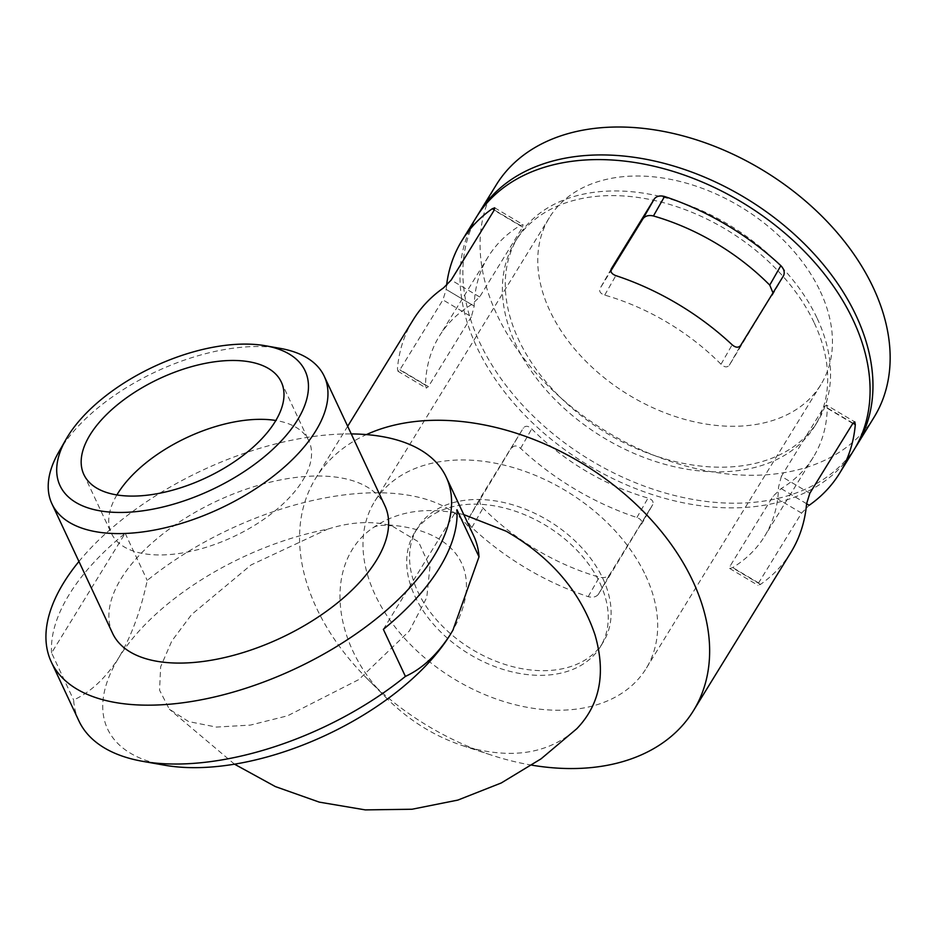 <?xml version="1.0" encoding="UTF-8"?>
<svg xmlns="http://www.w3.org/2000/svg" width="937" height="937" viewBox="0 0 937 937"><rect width="100%" height="100%" fill="white"/><g stroke="black" fill="none" stroke-linecap="round" stroke-linejoin="round"><path stroke-width="0.7" stroke-dasharray="4.68 3.51" d="M471.393 316.8L428.408 386.618L426.276 388.094L425.503 385.236A190.949 131.098 31.6 0 1 439.406 336.043A190.949 131.098 31.6 0 1 471.616 304.548L479.65 296.97L522.623 227.141L523.057 224.657L520.328 225.419A190.949 131.098 -148.4 0 0 488.118 256.914A190.949 131.098 -148.4 0 0 474.204 306.106L471.393 316.8L442.932 299.875L399.947 369.693L397.956 371.251L397.452 368.557A221.776 152.262 31.6 0 1 413.158 319.892M512.152 447.652C514.308 445.18 517.119 445.415 520.609 448.366A221.776 152.262 -148.4 0 0 636.914 517.517C641.131 519.145 642.618 521.464 641.376 524.486L652.656 504.738C653.874 501.717 652.328 499.491 648.029 498.051A190.949 131.098 -148.4 0 1 531.736 428.9C528.374 425.796 525.61 425.468 523.443 427.904L480.458 497.734C479.065 501.084 479.92 504.516 483.023 508.041A190.949 131.098 31.6 0 0 599.329 577.18C603.873 578.211 607.328 577.344 609.682 574.557L652.726 504.633L598.403 594.304C596.096 597.045 592.699 597.829 588.202 596.646A221.776 152.262 31.6 0 1 471.897 527.496C468.687 524.099 467.786 520.761 469.179 517.482L523.443 427.904M853.923 449.983A221.776 152.262 31.6 0 1 585.238 463.405A221.776 152.262 31.6 0 1 476.195 217.478M531.935 765.178A221.776 152.262 31.6 0 1 491.386 755.105A221.776 152.262 31.6 0 1 367.093 678.599A221.776 152.262 31.6 0 1 315.746 478.151A221.776 152.262 31.6 0 1 366.414 434.592M790.887 552.397A221.776 152.262 31.6 0 1 760.481 584.407L758.021 585.332L758.583 582.931L801.568 513.101L809.193 505.277M469.109 517.587L480.458 497.734L469.109 517.587M446.574 285.387A221.776 152.262 -148.4 0 0 446.153 289.428L442.932 299.875M164.771 765.236A195.47 98.221 154.9 0 1 118.706 657.844C131.309 636.422 140.819 610.596 147.238 580.401A218.016 109.547 154.9 0 1 473.759 535.917M78.895 720.893A218.016 109.547 154.9 0 1 73.636 699.986C90.596 692.197 105.623 678.154 118.706 657.844A195.47 98.221 154.9 0 1 327.353 529.264C349.29 522.202 369.611 520.749 388.293 524.931L391.713 525.786L418.593 541.902L429.919 566.967L426.78 597.478L409.352 630.964L358.941 679.512L287.6 715.786L250.355 725.097L216.353 727.077L188.595 721.56L169.328 709.192L159.548 690.159L160.637 666.804L171.787 641.025L191.616 614.531L251.034 564.964L327.353 529.264M51.582 652.89A218.016 109.547 154.9 0 1 69.244 594.456A218.016 109.547 154.9 0 1 125.183 533.305L51.582 652.89L73.636 699.986M125.183 533.305L147.238 580.401M112.592 633.33A150.353 75.557 154.9 0 1 121.154 578.609A150.353 75.557 154.9 0 1 262.079 484.277A150.353 75.557 154.9 0 1 384.908 505.757M58.668 452.184A150.353 75.557 154.9 0 1 60.495 449.116A150.353 75.557 154.9 0 1 280.268 348.388M602.854 578.527A109.008 74.843 31.6 0 1 603.17 642.232A109.008 74.843 31.6 0 1 471.112 648.826A109.008 74.843 31.6 0 1 417.504 527.953A109.008 74.843 31.6 0 1 509.927 504.036A109.008 74.843 31.6 0 1 602.854 578.527M645.593 575.482A159.384 109.43 31.6 0 1 646.062 668.643A159.384 109.43 31.6 0 1 452.981 678.283A159.384 109.43 31.6 0 1 374.613 501.553A159.384 109.43 31.6 0 1 509.74 466.579A159.384 109.43 31.6 0 1 645.593 575.482M820.367 291.536A159.384 109.43 31.6 0 1 820.835 384.697A159.384 109.43 31.6 0 1 627.755 394.336A159.384 109.43 31.6 0 1 549.387 217.607A159.384 109.43 31.6 0 1 684.514 182.633A159.384 109.43 31.6 0 1 820.367 291.536M814.358 323.124A175.922 120.779 31.6 0 1 814.874 425.948A175.922 120.779 31.6 0 1 601.741 436.595A175.922 120.779 31.6 0 1 515.245 241.523A175.922 120.779 31.6 0 1 664.403 202.919A175.922 120.779 31.6 0 1 814.358 323.124M817.216 318.475A175.922 120.779 31.6 0 1 817.732 421.287A175.922 120.779 31.6 0 1 604.611 431.934A175.922 120.779 31.6 0 1 518.114 236.862A175.922 120.779 31.6 0 1 667.261 198.257A175.922 120.779 31.6 0 1 817.216 318.475M855.329 447.64A221.776 152.262 31.6 0 1 588.108 458.743A221.776 152.262 31.6 0 1 477.647 215.17M873.975 417.398A221.776 152.262 31.6 0 1 605.302 430.821A221.776 152.262 31.6 0 1 496.247 184.894M383.35 629.324L456.951 509.74M78.942 561.486A218.016 109.547 154.9 0 1 351.258 433.925M388.293 524.931A195.47 98.221 154.9 0 1 453.192 629.687M463.768 514.6C428.232 506.437 398.237 510.665 373.781 527.262C323.616 560.572 330.269 643.895 387.262 698.826C409.129 720.53 434.241 736.142 462.573 745.653C510.173 759.989 548.25 754.344 576.794 728.717M611.311 268.778L600.09 288.409C598.884 291.43 600.43 293.656 604.716 295.096A190.949 131.098 31.6 0 1 721.021 364.247C724.383 367.351 727.147 367.691 729.314 365.243L783.648 275.56M809.826 493.272L781.364 476.359L824.337 406.529L826.469 405.053L854.802 421.896M611.252 268.872L600.09 288.409L610.877 270.898M781.364 476.359L778.542 487.041A190.949 131.098 31.6 0 1 764.639 536.233A190.949 131.098 31.6 0 1 732.429 567.728L729.7 568.49L730.134 566.007L773.107 496.177L781.142 488.599A190.949 131.098 -148.4 0 0 813.351 457.104A190.949 131.098 -148.4 0 0 827.254 407.911L826.469 405.053M599.985 583.177A109.008 74.843 31.6 0 1 600.301 646.893A109.008 74.843 31.6 0 1 468.242 653.487A109.008 74.843 31.6 0 1 414.646 532.614A109.008 74.843 31.6 0 1 507.069 508.686A109.008 74.843 31.6 0 1 599.985 583.177M116.902 494.935A109.008 54.779 -25.1 0 0 111.433 533.376A109.008 54.779 -25.1 0 0 168.601 554.634A109.008 54.779 -25.1 0 0 274.705 511.133A109.008 54.779 -25.1 0 0 308.87 440.894A109.008 54.779 -25.1 0 0 275.829 420.49M520.609 448.366L531.736 428.9M636.914 517.517L648.029 498.051M729.314 365.243L740.605 345.495M772.287 295.413L783.578 275.665M852.799 423.454L824.337 406.529M598.403 594.304L609.682 574.557M471.897 527.496L483.023 508.041M588.202 596.646L599.329 577.18M721.021 364.247L732.148 344.781M604.716 295.096L615.843 275.63M806.593 503.719L778.542 487.041M479.65 296.97L451.189 280.046M471.616 304.548L443.564 287.87M760.481 584.407L732.429 567.728M758.583 582.931L730.134 566.007M425.503 385.236L397.452 368.557M428.408 386.618L399.947 369.693M801.568 513.101L773.107 496.177M806.593 503.731L781.142 488.599M852.963 423.196L827.254 407.911M520.328 225.419L494.326 209.958M522.623 227.141L494.162 210.228M474.204 306.106L446.153 289.428M488.118 256.914L439.406 336.043M347.674 426.276L315.746 478.151M549.387 217.607L374.613 501.553M820.835 384.697L646.062 668.643M814.874 425.948L817.732 421.287M515.245 241.523L518.114 236.862M462.573 745.653L491.386 755.105M387.262 698.826L367.093 678.599M373.781 527.262L373.43 527.496C376.662 525.388 382.764 524.814 391.713 525.798M234.496 764.17L169.328 709.192M729.7 568.49L758.021 585.332M397.956 371.251L426.276 388.094M494.724 207.815L523.057 224.657M813.351 457.104L764.639 536.233M417.504 527.953L414.646 532.614M603.17 642.232L600.301 646.893M83.861 474.52L111.433 533.376M281.299 382.038L308.87 440.894"/><path stroke-width="1.41" d="M347.674 426.276L413.158 319.892A221.776 152.262 31.6 0 1 443.564 287.87L451.189 280.046L494.162 210.228L494.724 207.815L492.276 208.74A221.776 152.262 -148.4 0 0 461.859 240.75L476.195 217.478A221.776 152.262 31.6 0 1 664.228 168.812A221.776 152.262 31.6 0 1 853.267 320.36A221.776 152.262 31.6 0 1 853.923 449.983L839.599 473.255A221.776 152.262 -148.4 0 0 855.305 424.59L854.802 421.896L852.799 423.454L809.826 493.272L806.593 503.719A221.776 152.262 31.6 0 1 790.887 552.397L693.474 710.656A221.776 152.262 31.6 0 1 531.935 765.178M366.414 434.592A221.776 152.262 31.6 0 1 692.818 581.034A221.776 152.262 31.6 0 1 693.474 710.656M806.593 503.731L809.193 505.277A221.776 152.262 -148.4 0 0 839.599 473.255M611.252 268.872L611.381 268.661C610.139 271.683 611.627 274.002 615.843 275.63A221.776 152.262 31.6 0 1 732.148 344.781C735.627 347.732 738.45 347.967 740.605 345.495L783.648 275.56M783.578 275.665C784.972 272.398 784.058 269.048 780.849 265.651A221.776 152.262 -148.4 0 0 664.556 196.501C660.058 195.318 656.661 196.102 654.354 198.843L611.311 268.778M461.859 240.75A221.776 152.262 -148.4 0 0 446.574 285.387M453.192 629.687A195.47 98.221 154.9 0 1 452.852 630.285A195.47 98.221 154.9 0 1 450.486 634.279L452.911 630.191L479.018 556.824L456.951 509.74A218.016 109.547 154.9 0 1 383.35 629.324L405.405 676.409C422.364 668.631 437.392 654.588 450.486 634.279A195.47 98.221 154.9 0 1 164.771 765.236L142.67 761.324A218.016 109.547 154.9 0 1 78.895 720.893L51.324 662.026A218.016 109.547 154.9 0 1 63.728 582.685A218.016 109.547 154.9 0 1 78.942 561.486M405.405 676.409A218.016 109.547 154.9 0 1 142.67 761.324M265.534 345.776L280.268 348.388A150.353 75.557 154.9 0 1 324.249 376.276L384.908 505.757A150.353 75.557 154.9 0 1 280.807 637.968A150.353 75.557 154.9 0 1 112.592 633.33L51.933 503.837A150.353 75.557 154.9 0 1 58.668 452.184L66.094 439.207A135.326 68.003 154.9 0 1 67.733 436.443A135.326 68.003 154.9 0 1 265.534 345.776A135.326 68.003 154.9 0 1 285.82 435.857A135.326 68.003 154.9 0 1 122.314 512.445A135.326 68.003 154.9 0 1 66.094 439.207M324.249 376.276A150.353 75.557 154.9 0 1 220.148 508.475A150.353 75.557 154.9 0 1 51.933 503.837M141.03 495.778A109.008 54.779 -25.1 0 0 247.134 452.278A109.008 54.779 -25.1 0 0 281.299 382.038A109.008 54.779 -25.1 0 0 159.349 378.677A109.008 54.779 -25.1 0 0 83.861 474.52A109.008 54.779 -25.1 0 0 141.03 495.778M477.647 215.17A221.776 152.262 31.6 0 1 479.053 212.828A221.776 152.262 31.6 0 1 667.097 164.151A221.776 152.262 31.6 0 1 856.137 315.71A221.776 152.262 31.6 0 1 856.793 445.333A221.776 152.262 31.6 0 1 855.329 447.64M479.053 212.828L496.247 184.894A221.776 152.262 31.6 0 1 684.279 136.228A221.776 152.262 31.6 0 1 873.331 287.776A221.776 152.262 31.6 0 1 873.975 417.398L856.793 445.333M351.258 433.925A218.016 109.547 154.9 0 1 446.188 477.062A218.016 109.547 154.9 0 1 295.225 668.749A218.016 109.547 154.9 0 1 51.324 662.026M446.188 477.062L473.759 535.917A218.016 109.547 154.9 0 1 479.018 556.824M234.496 764.17L275.373 786.588L319.294 802.131L365.313 809.896L412.057 809.24L457.888 800.081L501.26 782.969L541.094 758.818L576.794 728.717C599.985 704.589 606.075 673.363 595.065 635.052C580.53 591.645 550.921 557.046 506.214 531.244L463.768 514.6M772.99 292.859L769.734 285.106A190.949 131.098 -148.4 0 0 653.429 215.967C648.884 214.936 645.429 215.803 643.075 218.59L654.354 198.843M610.877 270.898L643.075 218.59M275.829 420.49A109.008 54.779 -25.1 0 0 116.902 494.935M769.734 285.106L780.849 265.651M653.429 215.967L664.556 196.501M855.305 424.59L852.963 423.196M494.326 209.958L492.276 208.74"/></g></svg>
